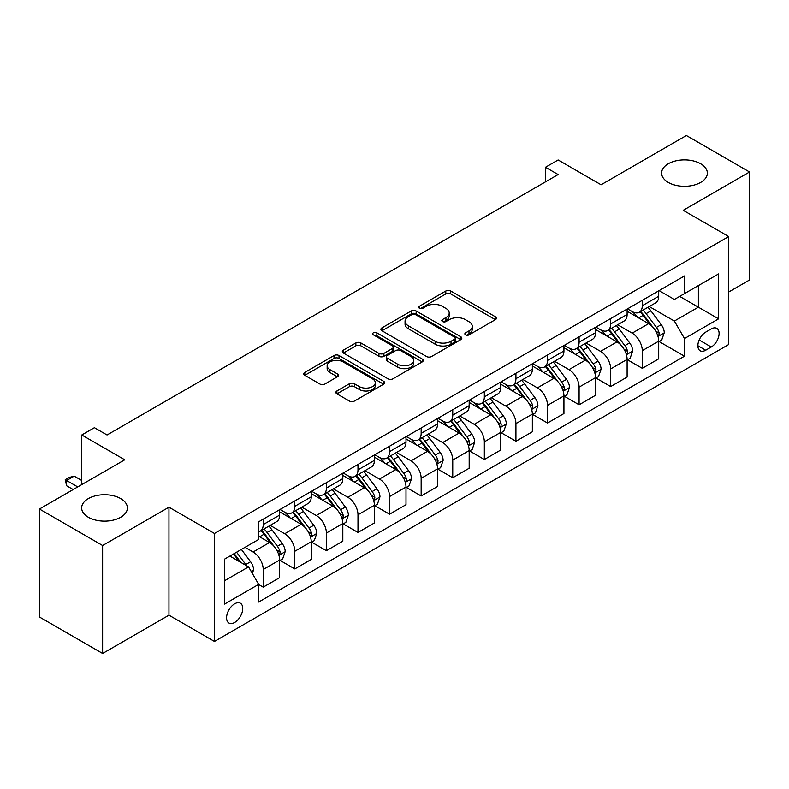 <?xml version="1.0" encoding="UTF-8"?>
<svg xmlns="http://www.w3.org/2000/svg" width="789" height="789" viewBox="0 0 789 789"><rect width="100%" height="100%" fill="white"/><g stroke="black" fill="none" stroke-linecap="round" stroke-linejoin="round"><path stroke-width="1.18" d="M465.579 334.871A2.456 1.42 0 0 0 469.051 334.871L495.413 319.653A3.511 2.022 0 0 0 496.439 318.223A3.511 2.022 0 0 0 495.413 316.793L450.756 291.013A3.511 2.022 0 0 0 445.795 291.013L419.442 306.231A2.456 1.42 0 0 0 418.722 307.227A2.456 1.42 0 0 0 419.442 308.233A2.456 1.42 0 0 0 422.914 308.233L426.326 306.26A11.224 6.48 0 0 1 442.205 306.26L445.923 308.41A11.224 6.48 0 0 1 449.207 312.996A11.224 6.48 0 0 1 445.923 317.572L442.511 319.545A2.456 1.42 0 0 0 441.791 320.551A2.456 1.42 0 0 0 442.511 321.547A2.456 1.42 0 0 0 445.982 321.547L449.395 319.584A11.224 6.48 0 0 1 465.273 319.584L468.991 321.734A11.224 6.48 0 0 1 472.276 326.311A11.224 6.48 0 0 1 468.991 330.897L465.579 332.869A2.456 1.42 0 0 0 464.859 333.865A2.456 1.42 0 0 0 465.579 334.871L465.579 332.869M120.697 498.599A22.871 13.206 0 0 0 95.765 495.739A22.871 13.206 0 0 0 81.652 507.938A22.871 13.206 0 0 0 88.348 517.268A22.871 13.206 0 0 0 113.271 520.138A22.871 13.206 0 0 0 127.394 507.938A22.871 13.206 0 0 0 120.697 498.599M700.652 163.767A22.871 13.206 0 0 0 675.729 160.897A22.871 13.206 0 0 0 661.606 173.097A22.871 13.206 0 0 0 668.303 182.437A22.871 13.206 0 0 0 693.235 185.297A22.871 13.206 0 0 0 707.348 173.097A22.871 13.206 0 0 0 700.652 163.767M234.668 622.462A11.44 6.598 120 0 0 242.134 612.392A11.44 6.598 120 0 0 240.379 603.22A11.44 6.598 120 0 0 234.668 603.792A11.44 6.598 120 0 0 227.193 613.872A11.44 6.598 120 0 0 228.948 623.034A11.44 6.598 120 0 0 234.668 622.462M336.903 390.969A3.511 2.022 0 0 0 335.877 392.399A3.511 2.022 0 0 0 336.903 393.839L349.428 401.068A3.511 2.022 0 0 0 354.399 401.068L383.661 384.164A3.511 2.022 0 0 0 384.687 382.734A3.511 2.022 0 0 0 383.661 381.304L339.014 355.523A3.511 2.022 0 0 0 334.053 355.523L304.781 372.428A3.511 2.022 0 0 0 303.755 373.858A3.511 2.022 0 0 0 304.781 375.288L319.92 384.026A3.511 2.022 0 0 0 324.881 384.026L337.406 376.797A3.511 2.022 0 0 0 338.432 375.357A3.511 2.022 0 0 0 337.406 373.927L329.901 369.597A9.379 5.415 0 0 1 327.149 365.771A9.379 5.415 0 0 1 332.948 360.76A9.379 5.415 0 0 1 343.166 361.934L372.566 378.907A9.379 5.415 0 0 1 375.308 382.734A9.379 5.415 0 0 1 369.518 387.744A9.379 5.415 0 0 1 359.291 386.571L354.399 383.74A3.511 2.022 0 0 0 349.428 383.74L336.903 390.969L336.903 393.839M728.701 292.009L749.55 279.967L749.55 172.002L686.371 135.53L601.09 184.774L558.129 159.97L545.495 167.268L558.129 174.556L107.048 434.986L94.414 427.687L81.78 434.986L81.78 484.594M102.629 545.505L102.629 653.47L168.964 615.173L168.964 507.209L102.629 545.505L39.45 509.033L124.741 459.79L81.78 434.986M168.964 507.209L214.45 533.463L728.701 236.562L728.701 344.527L214.45 641.437L214.45 533.463M749.55 172.002L683.215 210.308L728.701 236.562M426.573 356.529A3.511 2.022 0 0 0 431.534 356.529L460.806 339.635A3.511 2.022 0 0 0 461.831 338.195A3.511 2.022 0 0 0 460.806 336.765L416.158 310.994A3.511 2.022 0 0 0 411.197 310.994L381.925 327.889A3.511 2.022 0 0 0 380.9 329.319A3.511 2.022 0 0 0 381.925 330.749L426.573 356.529M374.351 335.404A2.456 1.42 0 0 1 376.846 335.749L376.846 332.83L422.233 359.034A3.511 2.022 0 0 1 423.259 360.465A3.511 2.022 0 0 1 422.233 361.904L392.961 378.799A3.511 2.022 0 0 1 388.001 378.799L343.353 353.018L343.353 350.158A3.511 2.022 0 0 0 342.327 351.588A3.511 2.022 0 0 0 343.353 353.018M343.353 350.158L355.878 342.929A3.511 2.022 0 0 1 360.839 342.929L378.947 353.383A3.511 2.022 0 0 0 383.908 353.383L392.222 348.58A3.511 2.022 0 0 0 393.247 347.15A3.511 2.022 0 0 0 392.222 345.72L373.375 334.832A2.456 1.42 0 0 1 372.655 333.836A2.456 1.42 0 0 1 374.164 332.524A2.456 1.42 0 0 1 376.846 332.83M102.629 653.47L39.45 616.998L39.45 509.033M711.264 328.924L705.701 332.13A11.076 6.401 120 0 0 698.472 341.893A11.076 6.401 120 0 0 700.168 350.77A11.076 6.401 120 0 0 705.701 350.217L711.264 347.012A11.076 6.401 120 0 0 718.503 337.248A11.076 6.401 120 0 0 716.806 328.372A11.076 6.401 120 0 0 711.264 328.924M659.081 290.618L674.368 299.445L684.477 293.607L684.477 275.953L258.674 521.795L258.674 539.449L224.559 559.145L224.559 604.078L258.674 584.383L258.674 602.037L684.477 356.204L684.477 338.55L674.368 321.044L649.239 306.536M684.477 293.607L718.592 273.911L718.592 318.855L684.477 338.55M168.964 615.173L214.45 641.437M545.495 167.268L545.495 181.855M679.674 296.388L698.373 307.177L698.373 285.588L718.592 273.911M674.368 321.044L698.373 307.177L718.592 318.855M224.559 580.743L248.565 566.877L229.865 556.077M258.674 584.531L263.22 587.154L263.22 569.5A14.291 8.255 -120 0 0 253.111 551.994L245.024 547.329M263.22 587.154L279.641 577.676L279.641 560.022A14.291 8.255 -120 0 0 269.542 542.516L258.674 536.244M280.026 560.387L294.81 568.918L294.81 551.264A14.291 8.255 -120 0 0 284.701 533.759L270.183 525.375M294.81 568.918L311.231 559.44L311.231 541.787A14.291 8.255 -120 0 0 301.122 524.281L279.641 511.874M311.616 542.151L326.399 550.683L326.399 533.029A14.291 8.255 -120 0 0 316.29 515.523L301.773 507.14M326.399 550.683L342.82 541.205L342.82 523.551A14.291 8.255 -120 0 0 332.711 506.035L311.231 493.638M343.205 523.916L357.989 532.447L357.989 514.793A14.291 8.255 -120 0 0 347.88 497.287L333.362 488.904M357.989 532.447L374.41 522.959L374.41 505.305A14.291 8.255 -120 0 0 364.301 487.799L342.82 475.402M374.785 505.67L389.569 514.211L389.569 496.557A14.291 8.255 -120 0 0 379.46 479.051L364.952 470.668M389.569 514.211L406 504.723L406 487.069A14.291 8.255 -120 0 0 395.891 469.563L374.41 457.166M406.374 487.434L421.158 495.975L421.158 478.321A14.291 8.255 -120 0 0 411.049 460.815L396.542 452.432M421.158 495.975L437.589 486.488L437.589 468.834A14.291 8.255 -120 0 0 427.48 451.328L406 438.931M437.964 469.199L452.748 477.739L452.748 460.086A14.291 8.255 -120 0 0 442.639 442.57L428.131 434.197M452.748 477.739L469.179 468.252L469.179 450.598A14.291 8.255 -120 0 0 459.07 433.092L437.589 420.685M469.554 450.963L484.338 459.494L484.338 441.84A14.291 8.255 -120 0 0 474.228 424.334L459.711 415.961M484.338 459.494L500.759 450.016L500.759 432.362A14.291 8.255 -120 0 0 490.65 414.856L469.179 402.449M501.143 432.727L515.927 441.258L515.927 423.604A14.291 8.255 -120 0 0 505.818 406.098L491.3 397.715M515.927 441.258L532.348 431.78L532.348 414.126A14.291 8.255 -120 0 0 522.239 396.62L500.759 384.213M532.733 414.491L547.517 423.022L547.517 405.368A14.291 8.255 -120 0 0 537.408 387.863L522.89 379.479M547.517 423.022L563.938 413.544L563.938 395.891A14.291 8.255 -120 0 0 553.829 378.375L532.348 365.978M564.313 396.256L579.096 404.787L579.096 387.133A14.291 8.255 -120 0 0 568.997 369.627L554.48 361.244M579.096 404.787L595.527 395.299L595.527 377.645A14.291 8.255 -120 0 0 585.418 360.139L563.938 347.742M595.902 378.01L610.686 386.551L610.686 368.897A14.291 8.255 -120 0 0 600.577 351.391L586.069 343.008M610.686 386.551L627.117 377.063L627.117 359.409A14.291 8.255 -120 0 0 617.008 341.903L595.527 329.506M627.492 359.774L642.276 368.315L642.276 350.661A14.291 8.255 -120 0 0 632.167 333.145L617.659 324.772M642.276 368.315L658.707 358.827L658.707 341.173A14.291 8.255 -120 0 0 648.597 323.668L627.117 311.27M627.492 308.854L632.167 311.556A14.291 8.255 -120 0 0 639.317 312.266A14.291 8.255 -120 0 0 642.276 305.718L642.276 300.323M595.902 327.1L600.577 329.792A14.291 8.255 -120 0 0 607.727 330.502A14.291 8.255 -120 0 0 610.686 323.954L610.686 318.559M564.313 345.335L568.997 348.028A14.291 8.255 -120 0 0 576.138 348.738A14.291 8.255 -120 0 0 579.096 342.199L579.096 336.795M532.733 363.571L537.408 366.274A14.291 8.255 -120 0 0 544.548 366.974A14.291 8.255 -120 0 0 547.517 360.435L547.517 355.03M501.143 381.807L505.818 384.509A14.291 8.255 -120 0 0 512.968 385.21A14.291 8.255 -120 0 0 515.927 378.671L515.927 373.276M469.554 400.043L474.228 402.745A14.291 8.255 -120 0 0 481.379 403.455A14.291 8.255 -120 0 0 484.338 396.906L484.338 391.512M437.964 418.278L442.639 420.981A14.291 8.255 -120 0 0 449.789 421.691A14.291 8.255 -120 0 0 452.748 415.142L452.748 409.747M406.374 436.514L411.049 439.217A14.291 8.255 -120 0 0 418.2 439.927A14.291 8.255 -120 0 0 421.158 433.378L421.158 427.983M374.785 454.76L379.46 457.452A14.291 8.255 -120 0 0 386.61 458.162A14.291 8.255 -120 0 0 389.569 451.614L389.569 446.219M343.205 472.996L347.88 475.688A14.291 8.255 -120 0 0 355.02 476.398A14.291 8.255 -120 0 0 357.989 469.859L357.989 464.455M311.616 491.231L316.29 493.934A14.291 8.255 -120 0 0 323.431 494.634A14.291 8.255 -120 0 0 326.399 488.095L326.399 482.69M280.026 509.467L284.701 512.169A14.291 8.255 -120 0 0 291.851 512.87A14.291 8.255 -120 0 0 294.81 506.331L294.81 500.936M659.081 341.538L684.477 356.204M639.317 312.266L655.738 302.779A14.291 8.255 -120 0 0 658.707 296.24L658.707 290.835M607.727 330.502L624.158 321.015A14.291 8.255 -120 0 0 627.117 314.476L627.117 309.081M576.138 348.738L592.569 339.26A14.291 8.255 -120 0 0 595.527 332.711L595.527 327.317M544.548 366.974L560.979 357.496A14.291 8.255 -120 0 0 563.938 350.947L563.938 345.552M512.968 385.21L529.389 375.732A14.291 8.255 -120 0 0 532.348 369.183L532.348 363.788M481.379 403.455L497.8 393.967A14.291 8.255 -120 0 0 500.759 387.419L500.759 382.024M449.789 421.691L466.21 412.203A14.291 8.255 -120 0 0 469.179 405.664L469.179 400.26M418.2 439.927L434.621 430.439A14.291 8.255 -120 0 0 437.589 423.9L437.589 418.495M386.61 458.162L403.041 448.675A14.291 8.255 -120 0 0 406 442.136L406 436.741M355.02 476.398L371.451 466.92A14.291 8.255 -120 0 0 374.41 460.372L374.41 454.977M323.431 494.634L339.862 485.156A14.291 8.255 -120 0 0 342.82 478.607L342.82 473.213M291.851 512.87L308.272 503.392A14.291 8.255 -120 0 0 311.231 496.843L311.231 491.448M258.674 531.687A14.291 8.255 -120 0 0 260.262 531.115L276.683 521.628A14.291 8.255 -120 0 0 279.641 515.089L279.641 509.684M260.262 531.115A14.291 8.255 -120 0 0 263.22 524.567L263.22 519.172M248.565 566.877L258.674 584.383M466.565 335.217L468.991 333.816A11.224 6.48 0 0 0 472.276 329.23L472.276 326.311M449.207 312.996L449.207 315.916A11.224 6.48 0 0 1 445.923 320.492L443.497 321.902M495.364 319.683L450.756 293.932A3.511 2.022 0 0 0 445.795 293.932L420.429 308.578M460.756 339.655L416.158 313.904A3.511 2.022 0 0 0 411.197 313.904L381.975 330.778M454.602 339.201A2.456 1.42 0 0 0 455.322 338.195A2.456 1.42 0 0 0 454.602 337.199L415.418 314.574A2.456 1.42 0 0 0 411.937 314.574L408.347 316.645A11.224 6.48 0 0 0 405.053 321.231A11.224 6.48 0 0 0 408.347 325.808L435.133 341.282A11.224 6.48 0 0 0 451.012 341.282L454.602 339.201L454.602 342.12A2.456 1.42 0 0 0 455.322 341.114L455.322 338.195M405.053 321.231L405.053 324.151A11.224 6.48 0 0 0 408.347 328.727L408.347 325.808M454.602 342.12L451.012 344.191A11.224 6.48 0 0 1 435.133 344.191L408.347 328.727M343.402 353.048L355.878 345.838L355.878 342.929M393.247 347.15L393.247 350.069A3.511 2.022 0 0 1 392.222 351.499L383.908 356.293A3.511 2.022 0 0 1 378.947 356.293L360.839 345.838A3.511 2.022 0 0 0 355.878 345.838M376.846 335.749L422.184 361.924M397.745 364.232A9.379 5.415 0 0 0 407.962 365.406A9.379 5.415 0 0 0 413.761 360.395A9.379 5.415 0 0 0 411.01 356.569L400.654 350.582A3.511 2.022 0 0 0 395.693 350.582L387.389 355.385A3.511 2.022 0 0 0 386.354 356.815A3.511 2.022 0 0 0 387.389 358.245L397.745 364.232L397.745 367.141A9.379 5.415 0 0 0 407.962 368.315A9.379 5.415 0 0 0 413.761 363.315L413.761 360.395M386.354 356.815L386.354 359.735A3.511 2.022 0 0 0 387.389 361.165L387.389 358.245M397.745 367.141L387.389 361.165M375.308 382.734L375.308 385.653A9.379 5.415 0 0 1 369.518 390.663A9.379 5.415 0 0 1 359.291 389.49L354.399 386.659A3.511 2.022 0 0 0 349.428 386.659L336.952 393.859M327.149 365.771L327.149 368.68A9.379 5.415 0 0 0 329.901 372.516L329.901 369.597M337.357 376.817L329.901 372.516M383.622 384.194L339.014 358.443A3.511 2.022 0 0 0 334.053 358.443L304.83 375.317M658.707 341.755L661.734 340.01L664.259 332.711A9.468 5.464 -120 0 0 661.241 324.644L650.915 310.866A27.339 15.78 -120 0 0 647.927 307.296M637.66 317.356A27.339 15.78 -120 0 0 632.068 311.497M657.839 335.956L658.943 334.773L659.15 333.116A9.468 5.464 -120 0 0 656.438 327.415L646.112 313.637A27.339 15.78 -120 0 0 643.134 310.067M640.589 311.537A22.694 13.097 60 0 1 644.307 315.768L653.045 327.435M640.096 311.813A27.339 15.78 60 0 1 643.084 315.383L649.949 324.555M627.117 359.991L630.145 358.245L632.67 350.947A9.468 5.464 -120 0 0 629.652 342.89L619.326 329.102A27.339 15.78 -120 0 0 616.347 325.532M606.07 335.591A27.339 15.78 -120 0 0 600.478 329.733M626.249 354.192L627.354 353.008L627.561 351.352A9.468 5.464 -120 0 0 624.849 345.661L614.523 331.873A27.339 15.78 -120 0 0 611.544 328.303M609 329.772A22.694 13.097 60 0 1 612.718 334.003L621.456 345.671M608.506 330.049A27.339 15.78 60 0 1 611.495 333.629L618.359 342.791M595.527 378.237L598.555 376.481L601.08 369.183A9.468 5.464 -120 0 0 598.062 361.125L587.736 347.338A27.339 15.78 -120 0 0 584.757 343.767M574.481 353.827A27.339 15.78 -120 0 0 568.889 347.969M594.659 372.428L595.764 371.244L595.971 369.587A9.468 5.464 -120 0 0 593.259 363.897L582.933 350.109A27.339 15.78 -120 0 0 579.954 346.539M577.41 348.008A22.694 13.097 60 0 1 581.138 352.239L589.876 363.907M576.917 348.284A27.339 15.78 60 0 1 579.905 351.864L586.769 361.027M563.938 396.472L566.975 394.717L569.5 387.429A9.468 5.464 -120 0 0 566.472 379.361L556.146 365.573A27.339 15.78 -120 0 0 553.168 362.003M542.901 372.063A27.339 15.78 -120 0 0 537.299 366.204M563.08 390.673L564.174 389.48L564.382 387.823A9.468 5.464 -120 0 0 561.669 382.132L551.343 368.345A27.339 15.78 -120 0 0 548.365 364.774M545.82 366.244A22.694 13.097 60 0 1 549.548 370.475L558.287 382.142M545.337 366.53A27.339 15.78 60 0 1 548.316 370.1L555.18 379.262M532.348 414.708L535.386 412.953L537.911 405.664A9.468 5.464 -120 0 0 534.883 397.597L524.557 383.809A27.339 15.78 -120 0 0 521.578 380.239M511.311 390.299A27.339 15.78 -120 0 0 505.71 384.45M531.49 408.909L532.585 407.716L532.792 406.069A9.468 5.464 -120 0 0 530.09 400.368L519.764 386.58A27.339 15.78 -120 0 0 516.775 383.01M514.231 384.48A22.694 13.097 60 0 1 517.959 388.721L526.697 400.378M513.747 384.766A27.339 15.78 60 0 1 516.726 388.336L523.59 397.498M500.759 432.944L503.796 431.198L506.321 423.9A9.468 5.464 -120 0 0 503.303 415.833L492.977 402.055A27.339 15.78 -120 0 0 489.989 398.475M479.722 408.544A27.339 15.78 -120 0 0 474.12 402.686M499.901 427.145L501.005 425.952L501.212 424.304A9.468 5.464 -120 0 0 498.5 418.604L488.174 404.826A27.339 15.78 -120 0 0 485.186 401.246M482.641 402.715A22.694 13.097 60 0 1 486.369 406.956L495.107 418.614M482.158 403.001A27.339 15.78 60 0 1 485.136 406.572L492.001 415.734M469.179 451.18L472.207 449.434L474.731 442.136A9.468 5.464 -120 0 0 471.714 434.068L461.387 420.29A27.339 15.78 -120 0 0 458.399 416.71M448.132 426.78A27.339 15.78 -120 0 0 442.54 420.922M468.311 445.381L469.416 444.187L469.623 442.54A9.468 5.464 -120 0 0 466.91 436.84L456.584 423.062A27.339 15.78 -120 0 0 453.596 419.492M451.061 420.951A22.694 13.097 60 0 1 454.78 425.192L463.518 436.859M450.568 421.237A27.339 15.78 60 0 1 453.547 424.807L460.411 433.97M437.589 469.416L440.617 467.67L443.142 460.372A9.468 5.464 -120 0 0 440.124 452.304L429.798 438.526A27.339 15.78 -120 0 0 426.81 434.956M416.543 445.016A27.339 15.78 -120 0 0 410.951 439.157M436.721 463.616L437.826 462.433L438.033 460.776A9.468 5.464 -120 0 0 435.321 455.075L424.995 441.298A27.339 15.78 -120 0 0 422.016 437.727M419.472 439.197A22.694 13.097 60 0 1 423.19 443.428L431.928 455.095M418.979 439.473A27.339 15.78 60 0 1 421.967 443.043L428.831 452.215M406 487.651L409.027 485.906L411.552 478.607A9.468 5.464 -120 0 0 408.534 470.55L398.208 456.762A27.339 15.78 -120 0 0 395.23 453.192M384.953 463.251A27.339 15.78 -120 0 0 379.361 457.393M405.132 481.852L406.236 480.669L406.443 479.012A9.468 5.464 -120 0 0 403.731 473.321L393.405 459.533A27.339 15.78 -120 0 0 390.427 455.963M387.882 457.433A22.694 13.097 60 0 1 391.61 461.664L400.339 473.331M387.389 457.709A27.339 15.78 60 0 1 390.377 461.289L397.242 470.451M374.41 505.897L377.438 504.141L379.973 496.843A9.468 5.464 -120 0 0 376.945 488.786L366.619 474.998A27.339 15.78 -120 0 0 363.64 471.428M353.373 481.487A27.339 15.78 -120 0 0 347.771 475.629M373.542 500.088L374.647 498.904L374.854 497.248A9.468 5.464 -120 0 0 372.142 491.557L361.816 477.769A27.339 15.78 -120 0 0 358.837 474.199M356.293 475.668A22.694 13.097 60 0 1 360.021 479.899L368.759 491.567M355.8 475.945A27.339 15.78 60 0 1 358.788 479.525L365.652 488.687M342.82 524.133L345.858 522.377L348.383 515.089A9.468 5.464 -120 0 0 345.355 507.021L335.029 493.233A27.339 15.78 -120 0 0 332.051 489.663M321.784 499.723A27.339 15.78 -120 0 0 316.182 493.865M341.962 518.334L343.057 517.14L343.264 515.483A9.468 5.464 -120 0 0 340.552 509.793L330.236 496.005A27.339 15.78 -120 0 0 327.248 492.435M324.703 493.904A22.694 13.097 60 0 1 328.431 498.135L337.169 509.802M324.22 494.19A27.339 15.78 60 0 1 327.198 497.76L334.063 506.923M311.231 542.368L314.269 540.613L316.793 533.325A9.468 5.464 -120 0 0 313.766 525.257L303.449 511.469A27.339 15.78 -120 0 0 300.461 507.899M290.194 517.969A27.339 15.78 -120 0 0 284.592 512.11M310.373 536.569L311.468 535.376L311.675 533.729A9.468 5.464 -120 0 0 308.972 528.028L298.646 514.25A27.339 15.78 -120 0 0 295.658 510.67M293.113 512.14A22.694 13.097 60 0 1 296.842 516.381L305.58 528.038M292.63 512.426A27.339 15.78 60 0 1 295.609 515.996L302.473 525.158M279.641 560.604L282.679 558.859L285.204 551.56A9.468 5.464 -120 0 0 282.186 543.493L271.86 529.715A27.339 15.78 -120 0 0 268.871 526.135M278.783 554.805L279.888 553.612L280.095 551.965A9.468 5.464 -120 0 0 277.383 546.264L267.057 532.486A27.339 15.78 -120 0 0 264.068 528.906M261.524 530.376A22.694 13.097 60 0 1 265.252 534.617L273.99 546.274M261.041 530.662A27.339 15.78 60 0 1 264.019 534.232L270.883 543.394M252.352 573.445L253.614 569.796A9.468 5.464 -120 0 0 250.596 561.729L241.385 549.43M246.651 565.772A9.468 5.464 -120 0 0 245.793 564.5L236.582 552.201M234.205 553.572L240.823 562.409M233.544 553.957L239.166 561.452M81.78 480.511L74.196 476.132L66.611 480.511L77.736 486.921M66.611 485.758L65.231 479.702L66.611 480.511L66.611 485.758L73.19 489.555M65.231 479.702L69.018 477.513L74.196 476.132M253.111 551.994L269.542 542.516M284.701 533.759L301.122 524.281M316.29 515.523L332.711 506.035M347.88 497.287L364.301 487.799M379.46 479.051L395.891 469.563M411.049 460.815L427.48 451.328M442.639 442.57L459.07 433.092M474.228 424.334L490.65 414.856M505.818 406.098L522.239 396.62M537.408 387.863L553.829 378.375M568.997 369.627L585.418 360.139M600.577 351.391L617.008 341.903M632.167 333.145L648.597 323.668M642.276 305.718L658.707 296.24M642.276 350.661L658.707 341.173M610.686 368.897L627.117 359.409M610.686 323.954L627.117 314.476M579.096 387.133L595.527 377.645M579.096 342.199L595.527 332.711M547.517 405.368L563.938 395.891M547.517 360.435L563.938 350.947M515.927 423.604L532.348 414.126M515.927 378.671L532.348 369.183M484.338 441.84L500.759 432.362M484.338 396.906L500.759 387.419M452.748 460.086L469.179 450.598M452.748 415.142L469.179 405.664M421.158 478.321L437.589 468.834M421.158 433.378L437.589 423.9M389.569 496.557L406 487.069M389.569 451.614L406 442.136M357.989 514.793L374.41 505.305M357.989 469.859L374.41 460.372M326.399 533.029L342.82 523.551M326.399 488.095L342.82 478.607M294.81 551.264L311.231 541.787M294.81 506.331L311.231 496.843M263.22 569.5L279.641 560.022M263.22 524.567L279.641 515.089M699.143 340.02L711.264 347.012M697.87 345.7L705.701 350.217M468.991 333.816L468.991 330.897M442.511 321.547L442.511 319.545M445.923 320.492L445.923 317.572M419.442 308.233L419.442 306.231M445.795 293.932L445.795 291.013M450.756 293.932L450.756 291.013M495.413 319.653L495.413 316.793M381.925 330.749L381.925 327.889M411.197 313.904L411.197 310.994M416.158 313.904L416.158 310.994M460.806 339.635L460.806 336.765M435.133 344.191L435.133 341.282M451.012 344.191L451.012 341.282M360.839 345.838L360.839 342.929M378.947 356.293L378.947 353.383M383.908 356.293L383.908 353.383M392.222 351.499L392.222 348.58M422.233 361.904L422.233 359.034M349.428 386.659L349.428 383.74M354.399 386.659L354.399 383.74M359.291 389.49L359.291 386.571M337.406 376.797L337.406 373.927M304.781 375.288L304.781 372.428M334.053 358.443L334.053 355.523M339.014 358.443L339.014 355.523M383.661 384.164L383.661 381.304M657.996 336.479L664.2 332.899M646.112 313.637L650.915 310.866M638.666 317.937L643.084 315.383M656.438 327.415L661.241 324.644M655.689 331.114L659.15 333.116M626.407 354.715L632.61 351.135M614.523 331.873L619.326 329.102M607.076 336.173L611.495 333.629M624.849 345.661L629.652 342.89M624.099 349.359L627.561 351.352M594.817 372.95L601.021 369.37M582.933 350.109L587.736 347.338M575.487 354.409L579.905 351.864M593.259 363.897L598.062 361.125M592.509 367.595L595.971 369.587M563.228 391.186L569.431 387.606M551.343 368.345L556.146 365.573M543.907 372.645L548.316 370.1M561.669 382.132L566.472 379.361M560.92 385.831L564.382 387.823M531.648 409.422L537.851 405.842M519.764 386.58L524.557 383.809M512.317 390.88L516.726 388.336M530.09 400.368L534.883 397.597M529.33 404.067L532.792 406.069M500.058 427.668L506.262 424.078M488.174 404.826L492.977 402.055M480.728 409.116L485.136 406.572M498.5 418.604L503.303 415.833M497.751 422.302L501.212 424.304M468.469 445.903L474.672 442.323M456.584 423.062L461.387 420.29M449.138 427.362L453.547 424.807M466.91 436.84L471.714 434.068M466.161 440.538L469.623 442.54M436.879 464.139L443.083 460.559M424.995 441.298L429.798 438.526M417.549 445.598L421.967 443.043M435.321 455.075L440.124 452.304M434.571 458.774L438.033 460.776M405.29 482.375L411.493 478.795M393.405 459.533L398.208 456.762M385.959 463.833L390.377 461.289M403.731 473.321L408.534 470.55M402.982 477.02L406.443 479.012M373.7 500.611L379.903 497.031M361.816 477.769L366.619 474.998M354.369 482.069L358.788 479.525M372.142 491.557L376.945 488.786M371.392 495.255L374.854 497.248M342.11 518.846L348.314 515.266M330.236 496.005L335.029 493.233M322.79 500.305L327.198 497.76M340.552 509.793L345.355 507.021M339.803 513.491L343.264 515.483M310.531 537.082L316.734 533.502M298.646 514.25L303.449 511.469M291.2 518.541L295.609 515.996M308.972 528.028L313.766 525.257M308.223 531.727L311.675 533.729M278.941 555.328L285.145 551.738M267.057 532.486L271.86 529.715M259.611 536.786L264.019 534.232M277.383 546.264L282.186 543.493M276.633 549.963L280.095 551.965M251.149 571.364L253.555 569.983M245.793 564.5L250.596 561.729"/></g></svg>
